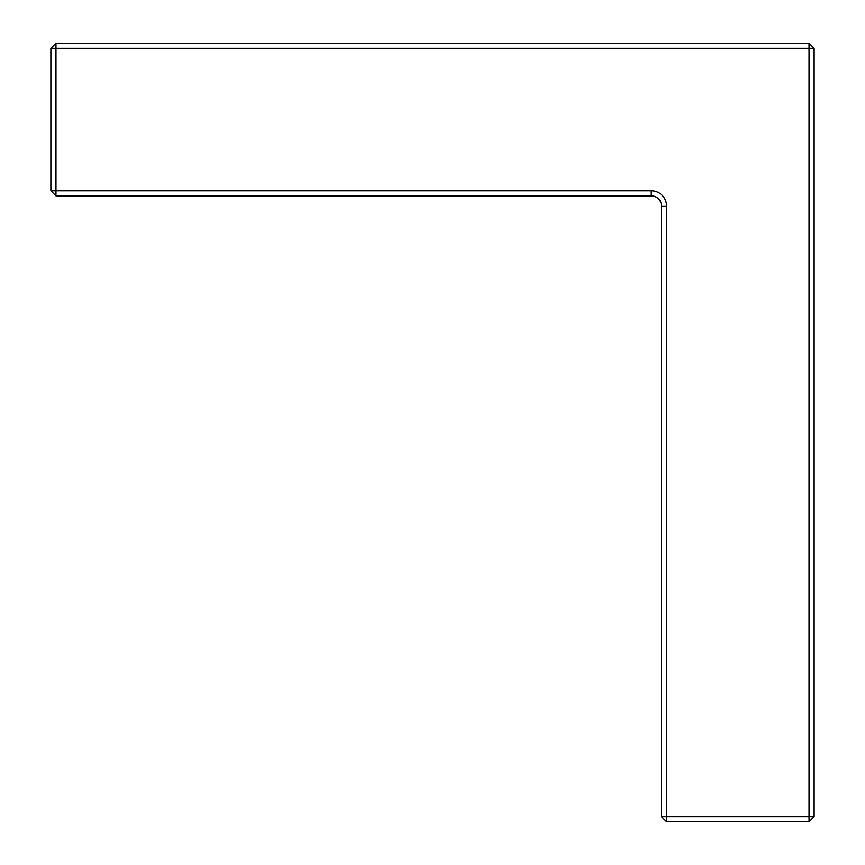 <?xml version="1.0" encoding="UTF-8"?>
<svg xmlns="http://www.w3.org/2000/svg" width="865" height="865" viewBox="0 0 865 865"><rect width="100%" height="100%" fill="white"/><g stroke="black" fill="none" stroke-linecap="round" stroke-linejoin="round"><path stroke-width="1.3" d="M814.116 816.657L814.116 48.343L809.035 43.25L55.965 43.25L50.884 48.343L50.884 190.808L55.965 195.901L55.965 48.343L809.035 48.343L809.035 821.75L814.116 816.657L666.558 816.657L666.558 821.75L809.035 821.75M50.884 190.808L651.291 190.808L651.291 195.901A10.175 10.175 0 0 1 661.466 206.075L661.466 816.657L666.558 821.75M50.884 48.343L55.965 48.343L55.965 43.25M651.291 190.808A15.267 15.267 0 0 1 666.558 206.075L666.558 816.657L661.466 816.657M809.035 43.25L809.035 48.343L814.116 48.343M55.965 195.901L651.291 195.901M666.558 206.075L661.466 206.075"/></g></svg>
